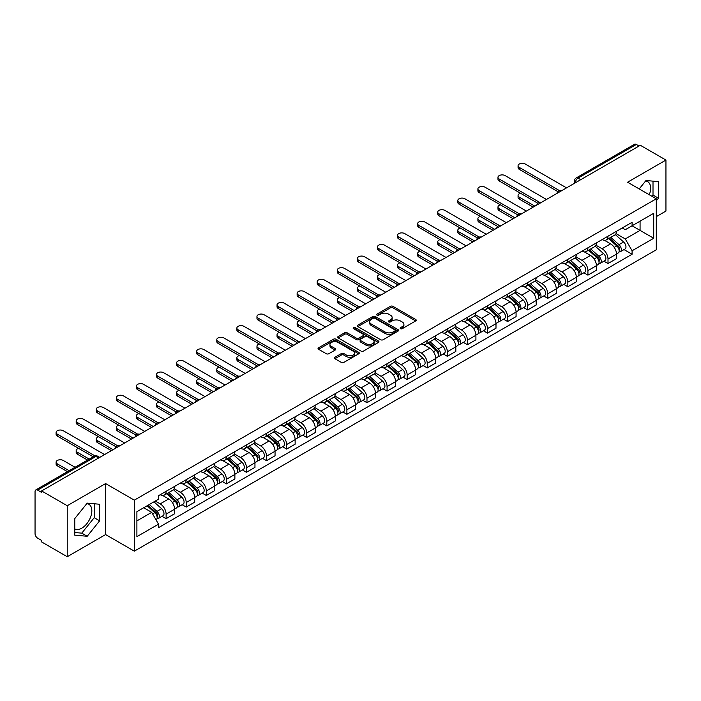 <?xml version="1.0" encoding="UTF-8"?>
<svg xmlns="http://www.w3.org/2000/svg" width="701" height="701" viewBox="0 0 701 701"><rect width="100%" height="100%" fill="white"/><g stroke="black" fill="none" stroke-linecap="round" stroke-linejoin="round"><path stroke-width="1.05" d="M400.49 328.681A1.253 0.719 0 0 0 402.26 328.681L415.693 320.927A1.788 1.034 0 0 0 416.21 320.199A1.788 1.034 0 0 0 415.693 319.472L392.946 306.337A1.788 1.034 0 0 0 390.413 306.337L376.989 314.092A1.253 0.719 0 0 0 376.621 314.6A1.253 0.719 0 0 0 376.989 315.108A1.253 0.719 0 0 0 378.759 315.108L380.494 314.109A5.722 3.303 0 0 1 388.582 314.109L390.475 315.205A5.722 3.303 0 0 1 392.157 317.535A5.722 3.303 0 0 1 390.475 319.875L388.74 320.874A1.253 0.719 0 0 0 388.372 321.382A1.253 0.719 0 0 0 388.74 321.899A1.253 0.719 0 0 0 390.51 321.899L392.245 320.892A5.722 3.303 0 0 1 400.332 320.892L402.234 321.987A5.722 3.303 0 0 1 403.907 324.326A5.722 3.303 0 0 1 402.234 326.657L400.49 327.665A1.253 0.719 0 0 0 400.131 328.173A1.253 0.719 0 0 0 400.49 328.681L400.49 327.665M645.586 181.024A14.204 8.202 -60 0 1 647.689 181.664A14.204 8.202 -60 0 1 649.284 194.747M86.793 503.642A14.204 8.202 -60 0 1 88.887 504.282A14.204 8.202 -60 0 1 91.069 515.664A14.204 8.202 -60 0 1 81.789 528.177A14.204 8.202 -60 0 1 74.77 528.931M334.929 357.265A1.788 1.034 0 0 0 334.412 357.992A1.788 1.034 0 0 0 334.929 358.728L341.317 362.408A1.788 1.034 0 0 0 343.84 362.408L358.754 353.803A1.788 1.034 0 0 0 359.28 353.067A1.788 1.034 0 0 0 358.754 352.34L336.007 339.205A1.788 1.034 0 0 0 333.483 339.205L318.569 347.819A1.788 1.034 0 0 0 318.044 348.546A1.788 1.034 0 0 0 318.569 349.273L326.272 353.725A1.788 1.034 0 0 0 328.804 353.725L335.183 350.044A1.788 1.034 0 0 0 335.709 349.317A1.788 1.034 0 0 0 335.183 348.581L331.363 346.373A4.784 2.76 0 0 1 329.961 344.428A4.784 2.76 0 0 1 332.914 341.878A4.784 2.76 0 0 1 338.127 342.474L353.102 351.122A4.784 2.76 0 0 1 354.504 353.067A4.784 2.76 0 0 1 351.551 355.617A4.784 2.76 0 0 1 346.338 355.021L343.84 353.584A1.788 1.034 0 0 0 341.317 353.584L334.929 357.265L334.929 358.728L341.317 355.065L341.317 353.584M134.32 500.155L105.606 483.576L67.235 505.728L41.613 490.937L640.328 145.273L665.95 160.065L627.579 182.216L656.294 198.795L134.32 500.155L134.32 551.152L656.294 249.793L656.294 198.795M380.617 339.722A1.788 1.034 0 0 0 383.149 339.722L398.063 331.109A1.788 1.034 0 0 0 398.58 330.381A1.788 1.034 0 0 0 398.063 329.645L375.315 316.519A1.788 1.034 0 0 0 372.783 316.519L357.869 325.124A1.788 1.034 0 0 0 357.344 325.851A1.788 1.034 0 0 0 357.869 326.587L380.617 339.722M354.014 328.953A1.253 0.719 0 0 1 355.284 329.128L355.284 327.639L378.409 340.993A1.788 1.034 0 0 1 378.934 341.729A1.788 1.034 0 0 1 378.409 342.456L363.495 351.061A1.788 1.034 0 0 1 360.971 351.061L338.215 337.935L344.603 334.272L344.603 332.782L338.215 336.471A1.788 1.034 0 0 0 337.698 337.199A1.788 1.034 0 0 0 338.215 337.935L338.215 336.471M344.603 334.272A1.788 1.034 0 0 1 347.126 334.272L347.126 332.782A1.788 1.034 0 0 0 344.603 332.782M347.126 332.782L356.353 338.11A1.788 1.034 0 0 0 358.886 338.11L363.118 335.665A1.788 1.034 0 0 0 363.635 334.938A1.788 1.034 0 0 0 363.118 334.211L353.514 328.664A1.253 0.719 0 0 1 353.146 328.156A1.253 0.719 0 0 1 353.917 327.49A1.253 0.719 0 0 1 355.284 327.639M67.235 505.728L67.235 556.725L41.613 541.934L41.613 540.445L37.626 538.14A3.645 2.103 -120 0 1 35.05 533.68L35.05 491.603A3.645 2.103 -120 0 1 35.804 489.938L94.127 456.263A3.645 2.103 60 0 1 95.949 456.447L37.626 490.122A3.645 2.103 -120 0 0 35.804 489.938M656.294 216.635L665.95 211.062L665.95 160.065M67.235 556.725L105.606 534.574L134.32 551.152M41.613 490.937L41.613 492.426L37.626 490.122M580.717 179.693L578.01 178.133A3.645 2.103 60 0 0 576.187 177.949L634.519 144.275A3.645 2.103 60 0 1 636.333 144.459L578.01 178.133A3.645 2.103 120 0 0 575.433 182.593L575.433 182.742M639.04 146.018L636.333 144.459M608.012 236.184A8.377 4.837 60 0 1 606.277 239.944L614.777 235.037A8.377 4.837 -120 0 0 616.512 231.277M595.946 245.21L602.089 248.75A8.377 4.837 60 0 1 608.012 259.011L616.512 254.104A8.377 4.837 -120 0 0 610.589 243.843L604.499 240.329M616.512 254.104L616.512 258.634L608.012 263.541L603.938 261.193M606.277 239.944A8.377 4.837 60 0 1 602.15 239.567M608.012 259.011L608.012 263.541M587.92 247.786A8.377 4.837 60 0 1 586.194 251.545L594.685 246.638A8.377 4.837 -120 0 0 596.42 242.879M583.854 272.785L587.929 275.142L596.42 270.235L596.42 265.697A8.377 4.837 -120 0 0 590.496 255.444L584.415 251.931M586.194 251.545A8.377 4.837 60 0 1 582.067 251.168M575.863 256.803L582.005 260.343A8.377 4.837 60 0 1 587.929 270.604L587.929 275.142M567.836 259.379A8.377 4.837 60 0 1 566.101 263.138L574.601 258.231A8.377 4.837 -120 0 0 576.336 254.472M563.762 284.387L567.836 286.735L576.336 281.828L576.336 277.298A8.377 4.837 -120 0 0 570.412 267.037L564.331 263.523M566.101 263.138A8.377 4.837 60 0 1 561.983 262.761M555.779 268.395L561.913 271.944A8.377 4.837 60 0 1 567.836 282.205L567.836 286.735M547.753 270.98A8.377 4.837 60 0 1 546.018 274.739L554.517 269.832A8.377 4.837 -120 0 0 556.252 266.073M543.678 295.98L547.753 298.328L556.252 293.43L556.252 288.891A8.377 4.837 -120 0 0 550.329 278.63L544.248 275.125M546.018 274.739A8.377 4.837 60 0 1 541.891 274.354M535.695 279.997L541.829 283.537A8.377 4.837 60 0 1 547.753 293.798L547.753 298.328M527.669 282.573A8.377 4.837 60 0 1 525.934 286.332L534.434 281.425A8.377 4.837 -120 0 0 536.169 277.666M523.594 307.573L527.669 309.93L536.169 305.023L536.169 300.484A8.377 4.837 -120 0 0 530.245 290.232L524.164 286.718M525.934 286.332A8.377 4.837 60 0 1 521.807 285.955M515.603 291.59L521.746 295.139A8.377 4.837 60 0 1 527.669 305.391L527.669 309.93M507.577 294.166A8.377 4.837 60 0 1 505.85 297.925L514.341 293.027A8.377 4.837 -120 0 0 516.076 289.259M503.511 319.174L507.585 321.522L516.076 316.615L516.076 312.085A8.377 4.837 -120 0 0 510.153 301.824L504.072 298.311M505.85 297.925A8.377 4.837 60 0 1 501.723 297.548M495.519 303.191L501.662 306.731A8.377 4.837 60 0 1 507.585 316.992L507.585 321.522M487.493 305.767A8.377 4.837 60 0 1 485.758 309.527L494.258 304.62A8.377 4.837 -120 0 0 495.993 300.86M483.418 330.767L487.493 333.124L495.993 328.217L495.993 323.678A8.377 4.837 -120 0 0 490.069 313.426L483.988 309.912M485.758 309.527A8.377 4.837 60 0 1 481.64 309.15M475.436 314.784L481.569 318.324A8.377 4.837 60 0 1 487.493 328.585L487.493 333.124M467.409 317.36A8.377 4.837 60 0 1 465.674 321.119L474.174 316.212A8.377 4.837 -120 0 0 475.909 312.453M463.335 342.368L467.409 344.717L475.909 339.81L475.909 335.28A8.377 4.837 -120 0 0 469.985 325.019L463.904 321.505M465.674 321.119A8.377 4.837 60 0 1 461.547 320.743M455.352 326.386L461.486 329.926A8.377 4.837 60 0 1 467.409 340.187L467.409 344.717M447.326 328.962A8.377 4.837 60 0 1 445.591 332.721L454.09 327.814A8.377 4.837 -120 0 0 455.825 324.055M443.251 353.961L447.326 356.318L455.825 351.411L455.825 346.872A8.377 4.837 -120 0 0 449.902 336.611L443.821 333.106M445.591 332.721A8.377 4.837 60 0 1 441.464 332.344M435.26 337.978L441.402 341.518A8.377 4.837 60 0 1 447.326 351.779L447.326 356.318M427.242 340.555A8.377 4.837 60 0 1 425.507 344.314L433.998 339.407A8.377 4.837 -120 0 0 435.733 335.648M423.167 365.563L427.242 367.911L435.733 363.004L435.733 358.474A8.377 4.837 -120 0 0 429.809 348.213L423.728 344.699M425.507 344.314A8.377 4.837 60 0 1 421.38 343.937M415.176 349.571L421.319 353.12A8.377 4.837 60 0 1 427.242 363.372L427.242 367.911M407.15 352.147A8.377 4.837 60 0 1 405.415 355.915L413.914 351.008A8.377 4.837 -120 0 0 415.649 347.249M403.075 377.156L407.15 379.504L415.649 374.597L415.649 370.067A8.377 4.837 -120 0 0 409.726 359.806L403.645 356.292M405.415 355.915A8.377 4.837 60 0 1 401.296 355.53M395.092 361.173L401.226 364.713A8.377 4.837 60 0 1 407.15 374.974L407.15 379.504M387.066 363.749A8.377 4.837 60 0 1 385.331 367.508L393.831 362.601A8.377 4.837 -120 0 0 395.566 358.842M382.991 388.748L387.066 391.105L395.566 386.198L395.566 381.659A8.377 4.837 -120 0 0 389.642 371.407L383.561 367.894M385.331 367.508A8.377 4.837 60 0 1 381.213 367.131M375.009 372.766L381.142 376.314A8.377 4.837 60 0 1 387.066 386.566L387.066 391.105M366.982 375.342A8.377 4.837 60 0 1 365.247 379.101L373.747 374.194A8.377 4.837 -120 0 0 375.482 370.435M362.908 400.35L366.982 402.698L375.482 397.791L375.482 393.261A8.377 4.837 -120 0 0 369.558 383L363.477 379.486M365.247 379.101A8.377 4.837 60 0 1 361.12 378.724M354.916 384.367L361.059 387.907A8.377 4.837 60 0 1 366.982 398.168L366.982 402.698M346.899 386.943A8.377 4.837 60 0 1 345.164 390.702L353.654 385.795A8.377 4.837 -120 0 0 355.389 382.036M342.824 411.943L346.899 414.3L355.389 409.393L355.389 404.854A8.377 4.837 -120 0 0 349.466 394.593L343.385 391.088M345.164 390.702A8.377 4.837 60 0 1 341.036 390.326M334.833 395.96L340.975 399.5A8.377 4.837 60 0 1 346.899 409.761L346.899 414.3M326.806 398.536A8.377 4.837 60 0 1 325.071 402.295L333.571 397.388A8.377 4.837 -120 0 0 335.306 393.629M322.732 423.544L326.806 425.893L335.306 420.986L335.306 416.455A8.377 4.837 -120 0 0 329.382 406.194L323.301 402.681M325.071 402.295A8.377 4.837 60 0 1 320.953 401.918M314.749 407.553L320.883 411.101A8.377 4.837 60 0 1 326.806 421.362L326.806 425.893M306.723 410.138A8.377 4.837 60 0 1 304.988 413.897L313.487 408.99A8.377 4.837 -120 0 0 315.222 405.231M302.648 435.137L306.723 437.485L315.222 432.587L315.222 428.048A8.377 4.837 -120 0 0 309.299 417.787L303.218 414.282M304.988 413.897A8.377 4.837 60 0 1 300.869 413.511M294.665 419.154L300.799 422.694A8.377 4.837 60 0 1 306.723 432.955L306.723 437.485M286.639 421.73A8.377 4.837 60 0 1 284.904 425.489L293.404 420.582A8.377 4.837 -120 0 0 295.139 416.823M282.564 446.73L286.639 449.087L295.139 444.18L295.139 439.641A8.377 4.837 -120 0 0 289.215 429.389L283.134 425.875M284.904 425.489A8.377 4.837 60 0 1 280.777 425.113M274.573 430.747L280.715 434.296A8.377 4.837 60 0 1 286.639 444.548L286.639 449.087M266.555 433.323A8.377 4.837 60 0 1 264.82 437.082L273.311 432.184A8.377 4.837 -120 0 0 275.046 428.416M262.481 458.331L266.555 460.68L275.046 455.773L275.046 451.242A8.377 4.837 -120 0 0 269.123 440.982L263.041 437.468M264.82 437.082A8.377 4.837 60 0 1 260.693 436.705M254.489 442.349L260.632 445.889A8.377 4.837 60 0 1 266.555 456.149L266.555 460.68M246.463 444.925A8.377 4.837 60 0 1 244.728 448.684L253.227 443.777A8.377 4.837 -120 0 0 254.962 440.018M242.388 469.924L246.463 472.281L254.962 467.374L254.962 462.835A8.377 4.837 -120 0 0 249.039 452.583L242.958 449.069M244.728 448.684A8.377 4.837 60 0 1 240.609 448.307M234.406 453.941L240.539 457.481A8.377 4.837 60 0 1 246.463 467.742L246.463 472.281M226.379 456.517A8.377 4.837 60 0 1 224.644 460.277L233.144 455.37A8.377 4.837 -120 0 0 234.879 451.61M222.305 481.526L226.379 483.874L234.879 478.967L234.879 474.437A8.377 4.837 -120 0 0 228.955 464.176L222.874 460.662M224.644 460.277A8.377 4.837 60 0 1 220.526 459.9M214.322 465.534L220.456 469.083A8.377 4.837 60 0 1 226.379 479.344L226.379 483.874M206.296 468.119A8.377 4.837 60 0 1 204.561 471.878L213.06 466.971A8.377 4.837 -120 0 0 214.795 463.212M202.221 493.118L206.296 495.476L214.795 490.569L214.795 486.03A8.377 4.837 -120 0 0 208.872 475.769L202.791 472.264M204.561 471.878A8.377 4.837 60 0 1 200.433 471.501M194.238 477.136L200.372 480.676A8.377 4.837 60 0 1 206.296 490.937L206.296 495.476M186.212 479.712A8.377 4.837 60 0 1 184.477 483.471L192.968 478.564A8.377 4.837 -120 0 0 194.703 474.805M182.137 504.711L186.212 507.068L194.703 502.161L194.703 497.631A8.377 4.837 -120 0 0 188.779 487.37L182.698 483.856M184.477 483.471A8.377 4.837 60 0 1 180.35 483.094M174.146 488.728L180.288 492.277A8.377 4.837 60 0 1 186.212 502.529L186.212 507.068M166.119 491.305A8.377 4.837 60 0 1 164.385 495.072L172.884 490.165A8.377 4.837 -120 0 0 174.619 486.406M162.045 516.313L166.119 518.661L174.619 513.754L174.619 509.224A8.377 4.837 -120 0 0 168.696 498.963L162.614 495.449M164.385 495.072A8.377 4.837 60 0 1 160.266 494.687M155.307 501.049L160.196 503.87A8.377 4.837 60 0 1 166.119 514.131L166.119 518.661M622.234 227.974L625.266 229.718L653.718 213.288L640.074 221.174L640.074 230.392L625.266 238.936L616.039 233.608M136.897 520.896L151.705 512.343L158.522 524.164L136.897 536.651L136.897 511.677L158.522 499.191L158.522 495.695L632.092 222.287L632.092 225.783L653.718 238.27L632.092 250.756L625.266 238.936M653.718 213.288L653.718 238.27M158.522 524.164L158.522 527.66L632.092 254.253L632.092 250.756M656.294 200.836L658.414 198.199L658.414 181.629L645.989 180.516L639.224 188.937M105.606 483.576L105.606 534.574M74.77 535.161L87.196 536.274L99.621 520.817L99.621 504.247L87.196 503.134L74.77 518.591L74.77 535.161M151.705 512.343L143.723 507.734M624.021 249.591L632.092 254.253M652.009 196.324L653.008 195.071L653.008 181.147M653.008 195.071L658.414 198.199M74.77 532.523L81.789 533.146L94.214 517.688L94.214 503.765M81.789 533.146L87.196 536.274M94.214 517.688L99.621 520.817M400.99 328.857L402.234 328.147A5.722 3.303 0 0 0 403.907 325.807L403.907 324.326M392.157 317.535L392.157 319.025A5.722 3.303 0 0 1 390.475 321.356L389.239 322.074M415.667 320.944L392.946 307.827A1.788 1.034 0 0 0 390.413 307.827L377.488 315.284M398.037 331.126L375.315 318A1.788 1.034 0 0 0 372.783 318L357.896 326.596M394.9 330.89A1.253 0.719 0 0 0 395.268 330.381A1.253 0.719 0 0 0 394.9 329.864L374.93 318.342A1.253 0.719 0 0 0 373.16 318.342L371.328 319.393A5.722 3.303 0 0 0 369.655 321.733A5.722 3.303 0 0 0 371.328 324.064L384.98 331.95A5.722 3.303 0 0 0 393.068 331.95L394.9 330.89L394.9 332.379A1.253 0.719 0 0 0 395.268 331.862L395.268 330.381M369.655 321.733L369.655 323.222A5.722 3.303 0 0 0 371.328 325.553L371.328 324.064M394.9 332.379L393.068 333.431A5.722 3.303 0 0 1 384.98 333.431L371.328 325.553M347.126 334.272L356.353 339.599A1.788 1.034 0 0 0 358.886 339.599L363.118 337.155A1.788 1.034 0 0 0 363.635 336.427L363.635 334.938M355.284 329.128L378.382 342.465M365.931 343.639A4.784 2.76 0 0 0 371.136 344.235A4.784 2.76 0 0 0 374.089 341.685A4.784 2.76 0 0 0 372.687 339.74L367.412 336.69A1.788 1.034 0 0 0 364.888 336.69L360.647 339.135A1.788 1.034 0 0 0 360.13 339.862A1.788 1.034 0 0 0 360.647 340.59L365.931 343.639L365.931 345.129A4.784 2.76 0 0 0 371.136 345.724A4.784 2.76 0 0 0 374.089 343.175L374.089 341.685M360.13 339.862L360.13 341.352A1.788 1.034 0 0 0 360.647 342.079L360.647 340.59M365.931 345.129L360.647 342.079M354.504 353.067L354.504 354.557A4.784 2.76 0 0 1 351.551 357.107A4.784 2.76 0 0 1 346.338 356.511L343.84 355.065A1.788 1.034 0 0 0 341.317 355.065M329.961 344.428L329.961 345.908A4.784 2.76 0 0 0 331.363 347.862L331.363 346.373M335.183 348.581L335.183 350.044L331.363 347.862M358.728 353.812L336.007 340.695A1.788 1.034 0 0 0 333.483 340.695L318.587 349.291M608.591 238.612L616.775 245.911A4.556 2.629 60 0 1 618.203 252.956L616.503 253.937M608.81 238.804L612.656 241.03M520.51 193.257A4.188 2.418 -0 0 0 518.074 195.448A4.188 2.418 -0 0 0 519.301 197.165L534.881 206.155M609.414 238.13L618.527 246.261A2.182 1.262 60 0 1 619.211 249.635A2.182 1.262 60 0 1 619.009 249.714M610.781 237.35L618.965 244.649A4.556 2.629 60 0 1 620.394 251.685A4.556 2.629 60 0 1 619.018 251.834M615.347 234.607L623.601 241.976A4.556 2.629 60 0 1 625.029 249.013L620.394 251.685M533.207 207.119L519.301 199.093A4.188 2.418 180 0 1 518.074 197.384L518.074 195.448M557.891 191.645L519.301 169.362A4.188 2.418 180 0 1 518.074 167.653L518.074 165.716A4.188 2.418 -0 0 0 519.301 167.425L559.556 190.672M566.548 187.868L525.224 164.008A4.188 2.418 -0 0 0 520.659 163.482A4.188 2.418 -0 0 0 518.074 165.716M588.507 250.204L596.691 257.512A4.556 2.629 60 0 1 598.119 264.549L596.42 265.53M588.726 250.397L592.573 252.623M500.426 204.85A4.188 2.418 -0 0 0 497.982 207.049A4.188 2.418 -0 0 0 499.208 208.758L514.788 217.748M589.331 249.731L598.435 257.854A2.182 1.262 60 0 1 599.127 261.236A2.182 1.262 60 0 1 598.926 261.315M590.698 248.943L598.882 256.242A4.556 2.629 60 0 1 600.31 263.287A4.556 2.629 60 0 1 598.934 263.427M595.254 246.2L603.517 253.569A4.556 2.629 60 0 1 604.945 260.606L600.31 263.287M513.114 218.721L499.208 210.686A4.188 2.418 180 0 1 497.982 208.977L497.982 207.049M568.423 261.806L576.608 269.105A4.556 2.629 60 0 1 578.036 276.141L576.336 277.123M568.634 261.999L572.489 264.224M480.343 216.443A4.188 2.418 -0 0 0 477.898 218.642A4.188 2.418 -0 0 0 479.125 220.351L494.704 229.35M569.247 261.324L578.351 269.456A2.182 1.262 60 0 1 579.035 272.829A2.182 1.262 60 0 1 578.842 272.908M570.605 260.535L578.789 267.843A4.556 2.629 60 0 1 580.218 274.88A4.556 2.629 60 0 1 578.851 275.029M575.17 257.802L583.425 265.162A4.556 2.629 60 0 1 584.853 272.207L580.218 274.88M493.031 230.314L479.125 222.287A4.188 2.418 180 0 1 477.898 220.578L477.898 218.642M537.807 203.237L499.208 180.954A4.188 2.418 180 0 1 497.982 179.246L497.982 177.309A4.188 2.418 -0 0 0 499.208 179.027L539.472 202.265M546.465 199.461L505.132 175.601A4.188 2.418 -0 0 0 500.567 175.075A4.188 2.418 -0 0 0 497.982 177.309M517.724 214.839L479.125 192.547A4.188 2.418 180 0 1 477.898 190.838L477.898 188.911A4.188 2.418 -0 0 0 479.125 190.619L519.388 213.866M526.381 211.062L485.048 187.202A4.188 2.418 -0 0 0 480.483 186.676A4.188 2.418 -0 0 0 477.898 188.911M548.331 273.399L556.515 280.707A4.556 2.629 60 0 1 557.943 287.743L556.252 288.724M548.55 273.592L552.406 275.817M460.259 228.044A4.188 2.418 -0 0 0 457.814 230.243A4.188 2.418 -0 0 0 459.041 231.952L474.621 240.942M549.163 272.926L558.268 281.048A2.182 1.262 60 0 1 558.951 284.431A2.182 1.262 60 0 1 558.75 284.51M550.522 272.137L558.706 279.436A4.556 2.629 60 0 1 560.134 286.481A4.556 2.629 60 0 1 558.758 286.621M555.087 269.394L563.341 276.764A4.556 2.629 60 0 1 564.769 283.8L560.134 286.481M472.947 241.915L459.041 233.88A4.188 2.418 180 0 1 457.814 232.171L457.814 230.243M528.247 284.992L536.431 292.299A4.556 2.629 60 0 1 537.86 299.336L536.16 300.317M528.466 285.193L532.313 287.41M440.167 239.637A4.188 2.418 -0 0 0 437.731 241.836A4.188 2.418 -0 0 0 438.957 243.545L454.537 252.544M529.071 284.518L538.184 292.65A2.182 1.262 60 0 1 538.867 296.024A2.182 1.262 60 0 1 538.666 296.102M530.438 283.73L538.622 291.038A4.556 2.629 60 0 1 540.05 298.074A4.556 2.629 60 0 1 538.675 298.223M535.003 280.996L543.257 288.356A4.556 2.629 60 0 1 544.686 295.401L540.05 298.074M452.864 253.508L438.957 245.481A4.188 2.418 180 0 1 437.731 243.773L437.731 241.836M508.164 296.593L516.348 303.892A4.556 2.629 60 0 1 517.776 310.937L516.076 311.919M508.383 296.786L512.229 299.012M420.083 251.238A4.188 2.418 -0 0 0 417.638 253.429A4.188 2.418 -0 0 0 418.865 255.146L434.445 264.137M508.987 296.111L518.092 304.243A2.182 1.262 60 0 1 518.784 307.625A2.182 1.262 60 0 1 518.582 307.704M510.354 295.331L518.538 302.63A4.556 2.629 60 0 1 519.967 309.667A4.556 2.629 60 0 1 518.591 309.816M514.911 292.589L523.174 299.958A4.556 2.629 60 0 1 524.602 306.994L519.967 309.667M432.771 265.101L418.865 257.074A4.188 2.418 180 0 1 417.638 255.366L417.638 253.429M497.64 226.432L459.041 204.149A4.188 2.418 180 0 1 457.814 202.44L457.814 200.504A4.188 2.418 -0 0 0 459.041 202.212L499.296 225.459M506.297 222.655L464.965 198.795A4.188 2.418 -0 0 0 460.399 198.269A4.188 2.418 -0 0 0 457.814 200.504M477.547 238.025L438.957 215.742A4.188 2.418 180 0 1 437.731 214.033L437.731 212.105A4.188 2.418 -0 0 0 438.957 213.814L479.212 237.052M486.205 234.257L444.881 210.396A4.188 2.418 -0 0 0 440.316 209.871A4.188 2.418 -0 0 0 437.731 212.105M457.464 249.626L418.865 227.343A4.188 2.418 180 0 1 417.638 225.634L417.638 223.698A4.188 2.418 -0 0 0 418.865 225.407L459.129 248.653M466.121 245.849L424.788 221.989A4.188 2.418 -0 0 0 420.232 221.463A4.188 2.418 -0 0 0 417.638 223.698M488.08 308.186L496.264 315.494A4.556 2.629 60 0 1 497.692 322.53L495.993 323.511M488.29 308.379L492.146 310.604M399.999 262.831A4.188 2.418 -0 0 0 397.555 265.031A4.188 2.418 -0 0 0 398.781 266.739L414.361 275.73M488.904 307.713L498.008 315.836A2.182 1.262 60 0 1 498.691 319.218A2.182 1.262 60 0 1 498.499 319.297M490.262 306.924L498.446 314.232A4.556 2.629 60 0 1 499.883 321.268A4.556 2.629 60 0 1 498.507 321.417M494.827 304.181L503.081 311.551A4.556 2.629 60 0 1 504.51 318.587L499.883 321.268M412.687 276.702L398.781 268.676A4.188 2.418 180 0 1 397.555 266.958L397.555 265.031M437.38 261.219L398.781 238.936A4.188 2.418 180 0 1 397.555 237.227L397.555 235.291A4.188 2.418 -0 0 0 398.781 237.008L439.045 260.246M446.038 257.451L404.705 233.582A4.188 2.418 -0 0 0 400.14 233.065A4.188 2.418 -0 0 0 397.555 235.291M467.988 319.787L476.172 327.087A4.556 2.629 60 0 1 477.6 334.132L475.909 335.104M468.207 319.98L472.062 322.206M379.916 274.424A4.188 2.418 -0 0 0 377.471 276.623A4.188 2.418 -0 0 0 378.698 278.332L394.277 287.331M468.82 319.305L477.924 327.437A2.182 1.262 60 0 1 478.608 330.811A2.182 1.262 60 0 1 478.406 330.89M470.178 318.517L478.362 325.825A4.556 2.629 60 0 1 479.791 332.861A4.556 2.629 60 0 1 478.415 333.01M474.743 315.783L482.998 323.152A4.556 2.629 60 0 1 484.426 330.189L479.791 332.861M392.604 288.295L378.698 280.269A4.188 2.418 180 0 1 377.471 278.56L377.471 276.623M417.297 272.82L378.698 250.537A4.188 2.418 180 0 1 377.471 248.82L377.471 246.892A4.188 2.418 -0 0 0 378.698 248.601L418.953 271.848M425.954 269.044L384.621 245.184A4.188 2.418 -0 0 0 380.056 244.658A4.188 2.418 -0 0 0 377.471 246.892M447.904 331.38L456.088 338.688A4.556 2.629 60 0 1 457.516 345.724L455.816 346.706M448.123 331.573L451.97 333.799M359.823 286.026A4.188 2.418 -0 0 0 357.387 288.225A4.188 2.418 -0 0 0 358.614 289.934L374.194 298.924M448.728 330.907L457.841 339.03A2.182 1.262 60 0 1 458.524 342.412A2.182 1.262 60 0 1 458.323 342.491M450.095 330.118L458.279 337.418A4.556 2.629 60 0 1 459.707 344.463A4.556 2.629 60 0 1 458.331 344.603M454.66 327.376L462.914 334.745A4.556 2.629 60 0 1 464.342 341.781L459.707 344.463M372.52 299.897L358.614 291.861A4.188 2.418 180 0 1 357.387 290.153L357.387 288.225M397.204 284.413L358.614 262.13A4.188 2.418 180 0 1 357.387 260.421L357.387 258.485A4.188 2.418 -0 0 0 358.614 260.194L398.869 283.441M405.861 280.637L364.538 256.776A4.188 2.418 -0 0 0 359.972 256.251A4.188 2.418 -0 0 0 357.387 258.485M427.82 342.982L436.004 350.281A4.556 2.629 60 0 1 437.433 357.317L435.733 358.299M428.039 343.175L431.886 345.391M339.74 297.618A4.188 2.418 -0 0 0 337.295 299.818A4.188 2.418 -0 0 0 338.522 301.526L354.101 310.525M428.644 342.5L437.748 350.631A2.182 1.262 60 0 1 438.44 354.005A2.182 1.262 60 0 1 438.239 354.084M430.011 341.711L438.195 349.019A4.556 2.629 60 0 1 439.623 356.055A4.556 2.629 60 0 1 438.248 356.204M434.567 338.977L442.83 346.338A4.556 2.629 60 0 1 444.259 353.383L439.623 356.055M352.428 311.489L338.522 303.463A4.188 2.418 180 0 1 337.295 301.754L337.295 299.818M377.12 296.006L338.522 273.723A4.188 2.418 180 0 1 337.295 272.014L337.295 270.087A4.188 2.418 -0 0 0 338.522 271.795L378.785 295.033M385.778 292.238L344.445 268.378A4.188 2.418 -0 0 0 339.889 267.852A4.188 2.418 -0 0 0 337.295 270.087M407.737 354.575L415.921 361.874A4.556 2.629 60 0 1 417.349 368.919L415.649 369.9M407.947 354.767L411.802 356.993M319.656 309.22A4.188 2.418 -0 0 0 317.211 311.419A4.188 2.418 -0 0 0 318.438 313.128L334.018 322.118M408.56 354.101L417.665 362.224A2.182 1.262 60 0 1 418.348 365.607A2.182 1.262 60 0 1 418.155 365.685M409.919 353.313L418.103 360.612A4.556 2.629 60 0 1 419.54 367.657A4.556 2.629 60 0 1 418.164 367.797M414.484 350.57L422.738 357.939A4.556 2.629 60 0 1 424.175 364.976L419.54 367.657M332.344 323.082L318.438 315.056A4.188 2.418 180 0 1 317.211 313.347L317.211 311.419M357.037 307.608L318.438 285.325A4.188 2.418 180 0 1 317.211 283.616L317.211 281.679A4.188 2.418 -0 0 0 318.438 283.388L358.702 306.635M365.694 303.831L324.361 279.971A4.188 2.418 -0 0 0 319.796 279.445A4.188 2.418 -0 0 0 317.211 281.679M387.644 366.167L395.828 373.475A4.556 2.629 60 0 1 397.257 380.512L395.566 381.493M387.863 366.36L391.719 368.586M299.572 320.813A4.188 2.418 -0 0 0 297.128 323.012A4.188 2.418 -0 0 0 298.354 324.721L313.934 333.72M388.477 365.694L397.581 373.817A2.182 1.262 60 0 1 398.264 377.199A2.182 1.262 60 0 1 398.063 377.278M389.835 364.906L398.019 372.213A4.556 2.629 60 0 1 399.447 379.25A4.556 2.629 60 0 1 398.072 379.399M394.4 362.163L402.654 369.532A4.556 2.629 60 0 1 404.083 376.577L399.447 379.25M312.26 334.684L298.354 326.657A4.188 2.418 180 0 1 297.128 324.949L297.128 323.012M336.953 319.2L298.354 296.917A4.188 2.418 180 0 1 297.128 295.209L297.128 293.281A4.188 2.418 -0 0 0 298.354 294.99L338.609 318.228M345.611 315.432L304.278 291.563A4.188 2.418 -0 0 0 299.713 291.046A4.188 2.418 -0 0 0 297.128 293.281M367.561 377.769L375.745 385.068A4.556 2.629 60 0 1 377.173 392.113L375.473 393.095M367.78 377.962L371.635 380.187M279.48 332.414A4.188 2.418 -0 0 0 277.044 334.605A4.188 2.418 -0 0 0 278.271 336.314L293.85 345.313M368.384 377.287L377.497 385.419A2.182 1.262 60 0 1 378.181 388.792A2.182 1.262 60 0 1 377.979 388.871M369.751 376.507L377.935 383.806A4.556 2.629 60 0 1 379.364 390.843A4.556 2.629 60 0 1 377.988 390.992M374.316 373.764L382.571 381.134A4.556 2.629 60 0 1 383.999 388.17L379.364 390.843M292.177 346.276L278.271 338.25A4.188 2.418 180 0 1 277.044 336.541L277.044 334.605M316.861 330.802L278.271 308.519A4.188 2.418 180 0 1 277.044 306.81L277.044 304.874A4.188 2.418 -0 0 0 278.271 306.582L318.526 329.829M325.518 327.025L284.194 303.165A4.188 2.418 -0 0 0 279.629 302.639A4.188 2.418 -0 0 0 277.044 304.874M347.477 389.362L355.661 396.67A4.556 2.629 60 0 1 357.089 403.706L355.389 404.687M347.696 389.554L351.543 391.78M259.396 344.007A4.188 2.418 -0 0 0 256.96 346.206A4.188 2.418 -0 0 0 258.178 347.915L273.758 356.905M348.301 388.889L357.405 397.011A2.182 1.262 60 0 1 358.097 400.394A2.182 1.262 60 0 1 357.896 400.473M349.668 388.1L357.852 395.399A4.556 2.629 60 0 1 359.28 402.444A4.556 2.629 60 0 1 357.904 402.584M354.224 385.357L362.487 392.726A4.556 2.629 60 0 1 363.915 399.763L359.28 402.444M272.084 357.878L258.178 349.843A4.188 2.418 180 0 1 256.96 348.134L256.96 346.206M296.777 342.395L258.178 320.112A4.188 2.418 180 0 1 256.96 318.403L256.96 316.466A4.188 2.418 -0 0 0 258.178 318.175L298.442 341.422M305.434 338.618L264.102 314.758A4.188 2.418 -0 0 0 259.545 314.232A4.188 2.418 -0 0 0 256.96 316.466M327.393 400.963L335.577 408.262A4.556 2.629 60 0 1 337.006 415.299L335.306 416.28M327.604 401.156L331.459 403.382M239.313 355.6A4.188 2.418 -0 0 0 236.868 357.799A4.188 2.418 -0 0 0 238.095 359.508L253.674 368.507M328.217 400.481L337.321 408.613A2.182 1.262 60 0 1 338.005 411.986A2.182 1.262 60 0 1 337.812 412.065M329.575 399.693L337.759 407.001A4.556 2.629 60 0 1 339.196 414.037A4.556 2.629 60 0 1 337.821 414.186M334.14 396.959L342.395 404.319A4.556 2.629 60 0 1 343.832 411.364L339.196 414.037M252.001 369.471L238.095 361.444A4.188 2.418 180 0 1 236.868 359.736L236.868 357.799M276.693 353.996L238.095 331.704A4.188 2.418 180 0 1 236.868 329.996L236.868 328.068A4.188 2.418 -0 0 0 238.095 329.777L278.358 353.015M285.351 350.22L244.018 326.359A4.188 2.418 -0 0 0 239.453 325.834A4.188 2.418 -0 0 0 236.868 328.068M307.301 412.556L315.485 419.864A4.556 2.629 60 0 1 316.922 426.9L315.222 427.882M307.52 412.749L311.375 414.974M219.229 367.201A4.188 2.418 -0 0 0 216.784 369.401A4.188 2.418 -0 0 0 218.011 371.109L233.591 380.1M308.133 412.083L317.238 420.206A2.182 1.262 60 0 1 317.921 423.588A2.182 1.262 60 0 1 317.719 423.667M309.491 411.294L317.676 418.593A4.556 2.629 60 0 1 319.104 425.638A4.556 2.629 60 0 1 317.728 425.779M314.057 408.552L322.311 415.921A4.556 2.629 60 0 1 323.739 422.957L319.104 425.638M231.917 381.064L218.011 373.037A4.188 2.418 180 0 1 216.784 371.328L216.784 369.401M256.61 365.589L218.011 343.306A4.188 2.418 180 0 1 216.784 341.597L216.784 339.661A4.188 2.418 -0 0 0 218.011 341.369L258.266 364.616M265.267 361.812L223.934 337.952A4.188 2.418 -0 0 0 219.369 337.426A4.188 2.418 -0 0 0 216.784 339.661M287.217 424.149L295.401 431.457A4.556 2.629 60 0 1 296.83 438.493L295.13 439.474M287.436 424.35L291.292 426.567M199.137 378.794A4.188 2.418 -0 0 0 196.701 380.993A4.188 2.418 -0 0 0 197.927 382.702L213.507 391.701M288.041 423.676L297.154 431.798A2.182 1.262 60 0 1 297.837 435.181A2.182 1.262 60 0 1 297.636 435.26M289.408 422.887L297.592 430.195A4.556 2.629 60 0 1 299.02 437.231A4.556 2.629 60 0 1 297.645 437.38M293.973 420.153L302.227 427.514A4.556 2.629 60 0 1 303.656 434.559L299.02 437.231M211.833 392.665L197.927 384.639A4.188 2.418 180 0 1 196.701 382.93L196.701 380.993M236.517 377.182L197.927 354.899A4.188 2.418 180 0 1 196.701 353.19L196.701 351.262A4.188 2.418 -0 0 0 197.927 352.971L238.182 376.209M245.175 373.414L203.851 349.545A4.188 2.418 -0 0 0 199.286 349.028A4.188 2.418 -0 0 0 196.701 351.262M267.134 435.75L275.318 443.05A4.556 2.629 60 0 1 276.746 450.095L275.046 451.076M267.353 435.943L271.199 438.169M179.053 390.396A4.188 2.418 -0 0 0 176.617 392.586A4.188 2.418 -0 0 0 177.844 394.304L193.415 403.294M267.957 435.268L277.061 443.4A2.182 1.262 60 0 1 277.754 446.782A2.182 1.262 60 0 1 277.552 446.861M269.324 434.489L277.508 441.788A4.556 2.629 60 0 1 278.937 448.824A4.556 2.629 60 0 1 277.561 448.973M273.881 431.746L282.144 439.115A4.556 2.629 60 0 1 283.572 446.151L278.937 448.824M191.741 404.258L177.844 396.231A4.188 2.418 180 0 1 176.617 394.523L176.617 392.586M216.434 388.783L177.844 366.5A4.188 2.418 180 0 1 176.617 364.792L176.617 362.855A4.188 2.418 -0 0 0 177.844 364.564L218.099 387.811M225.091 385.007L183.758 361.146A4.188 2.418 -0 0 0 179.202 360.621A4.188 2.418 -0 0 0 176.617 362.855M247.05 447.343L255.234 454.651A4.556 2.629 60 0 1 256.662 461.687L254.962 462.669M247.26 447.536L251.116 449.762M158.969 401.988A4.188 2.418 -0 0 0 156.525 404.188A4.188 2.418 -0 0 0 157.751 405.897L173.331 414.887M247.874 446.87L256.978 454.993A2.182 1.262 60 0 1 257.661 458.375A2.182 1.262 60 0 1 257.469 458.454M249.232 446.081L257.416 453.389A4.556 2.629 60 0 1 258.853 460.426A4.556 2.629 60 0 1 257.477 460.575M253.797 443.339L262.051 450.708A4.556 2.629 60 0 1 263.488 457.744L258.853 460.426M171.657 415.859L157.751 407.833A4.188 2.418 180 0 1 156.525 406.116L156.525 404.188M196.35 400.376L157.751 378.093A4.188 2.418 180 0 1 156.525 376.384L156.525 374.448A4.188 2.418 -0 0 0 157.751 376.165L198.015 399.404M205.007 396.608L163.675 372.739A4.188 2.418 -0 0 0 159.109 372.222A4.188 2.418 -0 0 0 156.525 374.448M226.958 458.945L235.142 466.244A4.556 2.629 60 0 1 236.579 473.289L234.879 474.262M227.177 459.137L231.032 461.363M138.886 413.581A4.188 2.418 -0 0 0 136.441 415.781A4.188 2.418 -0 0 0 137.668 417.489L153.247 426.488M227.79 458.463L236.894 466.594A2.182 1.262 60 0 1 237.578 469.968A2.182 1.262 60 0 1 237.385 470.047M229.148 457.674L237.332 464.982A4.556 2.629 60 0 1 238.761 472.018A4.556 2.629 60 0 1 237.385 472.167M233.713 454.94L241.968 462.31A4.556 2.629 60 0 1 243.396 469.346L238.761 472.018M151.574 427.452L137.668 419.426A4.188 2.418 180 0 1 136.441 417.717L136.441 415.781M176.266 411.978L137.668 389.695A4.188 2.418 180 0 1 136.441 387.977L136.441 386.049A4.188 2.418 -0 0 0 137.668 387.758L177.923 411.005M184.924 408.201L143.591 384.341A4.188 2.418 -0 0 0 139.026 383.815A4.188 2.418 -0 0 0 136.441 386.049M206.874 470.537L215.058 477.845A4.556 2.629 60 0 1 216.486 484.882L214.786 485.863M207.093 470.73L210.948 472.956M118.793 425.183A4.188 2.418 -0 0 0 116.357 427.382A4.188 2.418 -0 0 0 117.584 429.091L133.164 438.081M207.698 470.064L216.811 478.187A2.182 1.262 60 0 1 217.494 481.569A2.182 1.262 60 0 1 217.292 481.648M209.064 469.276L217.249 476.575A4.556 2.629 60 0 1 218.677 483.62A4.556 2.629 60 0 1 217.301 483.76M213.63 466.533L221.884 473.902A4.556 2.629 60 0 1 223.312 480.939L218.677 483.62M131.49 439.054L117.584 431.019A4.188 2.418 180 0 1 116.357 429.31L116.357 427.382M156.183 423.57L117.584 401.287A4.188 2.418 180 0 1 116.357 399.579L116.357 397.642A4.188 2.418 -0 0 0 117.584 399.351L157.839 422.598M164.831 419.794L123.507 395.934A4.188 2.418 -0 0 0 118.942 395.408A4.188 2.418 -0 0 0 116.357 397.642M186.79 482.139L194.974 489.438A4.556 2.629 60 0 1 196.403 496.474L194.703 497.456M187.009 482.332L190.856 484.549M98.71 436.776A4.188 2.418 -0 0 0 96.274 438.975A4.188 2.418 -0 0 0 97.5 440.684L113.071 449.683M187.614 481.657L196.718 489.789A2.182 1.262 60 0 1 197.41 493.162A2.182 1.262 60 0 1 197.209 493.241M188.981 480.868L197.165 488.176A4.556 2.629 60 0 1 198.593 495.213A4.556 2.629 60 0 1 197.218 495.362M193.546 478.135L201.8 485.495A4.556 2.629 60 0 1 203.229 492.54L198.593 495.213M111.398 450.647L97.5 442.62A4.188 2.418 180 0 1 96.274 440.911L96.274 438.975M136.09 435.163L97.5 412.88A4.188 2.418 180 0 1 96.274 411.172L96.274 409.244A4.188 2.418 -0 0 0 97.5 410.952L137.755 434.191M144.748 431.395L103.415 407.535A4.188 2.418 -0 0 0 98.859 407.009A4.188 2.418 -0 0 0 96.274 409.244M166.707 493.732L174.891 501.031A4.556 2.629 60 0 1 176.319 508.076L174.619 509.057M166.917 493.925L170.772 496.15M78.626 448.377A4.188 2.418 -0 0 0 76.181 450.577A4.188 2.418 -0 0 0 77.408 452.285L89.22 459.102M167.53 493.259L176.634 501.381A2.182 1.262 60 0 1 177.327 504.764A2.182 1.262 60 0 1 177.125 504.843M168.888 492.47L177.081 499.769A4.556 2.629 60 0 1 178.51 506.814A4.556 2.629 60 0 1 177.134 506.954M173.454 489.727L181.708 497.097A4.556 2.629 60 0 1 183.145 504.133L178.51 506.814M87.546 460.066L77.408 454.213A4.188 2.418 180 0 1 76.181 452.504L76.181 450.577M116.007 446.765L77.408 424.482A4.188 2.418 180 0 1 76.181 422.773L76.181 420.837A4.188 2.418 -0 0 0 77.408 422.545L117.672 445.792M124.664 442.988L83.331 419.128A4.188 2.418 -0 0 0 78.766 418.602A4.188 2.418 -0 0 0 76.181 420.837M147.122 505.772L154.798 512.633A4.556 2.629 60 0 1 156.235 519.669L156.008 519.8M147.192 505.728L150.689 507.743M75.06 467.278L63.248 460.461A4.188 2.418 -0 0 0 58.682 459.935A4.188 2.418 -0 0 0 56.098 462.169A4.188 2.418 -0 0 0 57.324 463.878L69.136 470.695M147.946 505.298L156.551 512.974A2.182 1.262 60 0 1 157.234 516.357A2.182 1.262 60 0 1 157.042 516.435M149.304 504.51L156.989 511.371A4.556 2.629 60 0 1 158.417 518.407A4.556 2.629 60 0 1 157.042 518.556M153.94 501.837L161.624 508.689A4.556 2.629 60 0 1 163.053 515.734L158.417 518.407M67.462 471.659L57.324 465.815A4.188 2.418 180 0 1 56.098 464.106L56.098 462.169M93.207 456.798L57.324 436.075A4.188 2.418 180 0 1 56.098 434.366L56.098 432.438A4.188 2.418 -0 0 0 57.324 434.147L95.012 455.904M104.58 454.59L63.248 430.721A4.188 2.418 -0 0 0 58.682 430.204A4.188 2.418 -0 0 0 56.098 432.438M575.565 182.663L575.433 182.593A3.645 2.103 0 0 1 574.364 181.103L574.364 183.355M186.212 502.529L194.703 497.631M206.296 490.937L214.795 486.03M226.379 479.344L234.879 474.437M246.463 467.742L254.962 462.835M266.555 456.149L275.046 451.242M286.639 444.548L295.139 439.641M306.723 432.955L315.222 428.048M326.806 421.362L335.306 416.455M346.899 409.761L355.389 404.854M366.982 398.168L375.482 393.261M387.066 386.566L395.566 381.659M407.15 374.974L415.649 370.067M427.242 363.372L435.733 358.474M447.326 351.779L455.825 346.872M467.409 340.187L475.909 335.28M487.493 328.585L495.993 323.678M507.585 316.992L516.076 312.085M527.669 305.391L536.169 300.484M547.753 293.798L556.252 288.891M567.836 282.205L576.336 277.298M587.929 270.604L596.42 265.697M166.119 514.131L174.619 509.224M160.196 503.87L168.696 498.963M180.288 492.277L188.779 487.37M200.372 480.676L208.872 475.769M220.456 469.083L228.955 464.176M240.539 457.481L249.039 452.583M260.632 445.889L269.123 440.982M280.715 434.296L289.215 429.389M300.799 422.694L309.299 417.787M320.883 411.101L329.382 406.194M340.975 399.5L349.466 394.593M361.059 387.907L369.558 383M381.142 376.314L389.642 371.407M401.226 364.713L409.726 359.806M421.319 353.12L429.809 348.213M441.402 341.518L449.902 336.611M461.486 329.926L469.985 325.019M481.569 318.324L490.069 313.426M501.662 306.731L510.153 301.824M521.746 295.139L530.245 290.232M541.829 283.537L550.329 278.63M561.913 271.944L570.412 267.037M582.005 260.343L590.496 255.444M602.089 248.75L610.589 243.843M561.299 190.9A3.645 2.103 120 0 0 559.696 191.829M541.216 202.493A3.645 2.103 120 0 0 539.612 203.421M521.132 214.094A3.645 2.103 120 0 0 519.52 215.023M501.049 225.687A3.645 2.103 120 0 0 499.436 226.616M480.956 237.28A3.645 2.103 120 0 0 479.353 238.209M460.872 248.881A3.645 2.103 120 0 0 459.269 249.81M440.789 260.474A3.645 2.103 120 0 0 439.176 261.403M420.705 272.076A3.645 2.103 120 0 0 419.093 273.004M400.621 283.668A3.645 2.103 120 0 0 399.009 284.597M380.529 295.27A3.645 2.103 120 0 0 378.926 296.19M360.445 306.863A3.645 2.103 120 0 0 358.842 307.792M340.362 318.456A3.645 2.103 120 0 0 338.749 319.384M320.278 330.057A3.645 2.103 120 0 0 318.666 330.986M300.186 341.65A3.645 2.103 120 0 0 298.582 342.579M280.102 353.251A3.645 2.103 120 0 0 278.499 354.18M260.018 364.844A3.645 2.103 120 0 0 258.406 365.773M239.935 376.437A3.645 2.103 120 0 0 238.322 377.366M219.842 388.039A3.645 2.103 120 0 0 218.239 388.967M199.759 399.631A3.645 2.103 120 0 0 198.155 400.56M179.675 411.233A3.645 2.103 120 0 0 178.063 412.162M159.591 422.826A3.645 2.103 120 0 0 157.979 423.755M139.499 434.418A3.645 2.103 120 0 0 137.895 435.347M119.415 446.02A3.645 2.103 120 0 0 117.812 446.949M98.657 458.007L95.949 456.447A3.645 2.103 120 0 1 97.772 456.263A3.645 3.645 0 0 0 94.127 456.263M402.234 328.147L402.234 326.657M388.74 321.899L388.74 320.874M390.475 321.356L390.475 319.875M376.989 315.108L376.989 314.092M390.413 307.827L390.413 306.337M392.946 307.827L392.946 306.337M415.693 320.927L415.693 319.472M357.869 326.587L357.869 325.124M372.783 318L372.783 316.519M375.315 318L375.315 316.519M398.063 331.109L398.063 329.645M384.98 333.431L384.98 331.95M393.068 333.431L393.068 331.95M356.353 339.599L356.353 338.11M358.886 339.599L358.886 338.11M363.118 337.155L363.118 335.665M378.409 342.456L378.409 340.993M343.84 355.065L343.84 353.584M346.338 356.511L346.338 355.021M318.569 349.273L318.569 347.819M333.483 340.695L333.483 339.205M336.007 340.695L336.007 339.205M358.754 353.803L358.754 352.34M616.775 245.911L614.225 247.383M619.666 248.636L618.843 249.109M623.601 241.976L618.965 244.649M519.301 199.093L519.301 197.165M519.301 167.425L519.301 169.362M596.691 257.512L594.141 258.984M599.574 260.237L598.759 260.711M603.517 253.569L598.882 256.242M499.208 210.686L499.208 208.758M576.608 269.105L574.049 270.577M579.49 271.83L578.667 272.303M583.425 265.162L578.789 267.843M479.125 222.287L479.125 220.351M499.208 179.027L499.208 180.954M479.125 190.619L479.125 192.547M556.515 280.707L553.965 282.179M559.407 283.432L558.583 283.905M563.341 276.764L558.706 279.436M459.041 233.88L459.041 231.952M536.431 292.299L533.882 293.772M539.323 295.025L538.499 295.498M543.257 288.356L538.622 291.038M438.957 245.481L438.957 243.545M516.348 303.892L513.798 305.373M519.231 306.617L518.416 307.091M523.174 299.958L518.538 302.63M418.865 257.074L418.865 255.146M459.041 202.212L459.041 204.149M438.957 213.814L438.957 215.742M418.865 225.407L418.865 227.343M496.264 315.494L493.706 316.966M499.147 318.219L498.323 318.692M503.081 311.551L498.446 314.232M398.781 268.676L398.781 266.739M398.781 237.008L398.781 238.936M476.172 327.087L473.622 328.559M479.063 329.812L478.24 330.285M482.998 323.152L478.362 325.825M378.698 280.269L378.698 278.332M378.698 248.601L378.698 250.537M456.088 338.688L453.538 340.16M458.98 341.413L458.156 341.886M462.914 334.745L458.279 337.418M358.614 291.861L358.614 289.934M358.614 260.194L358.614 262.13M436.004 350.281L433.455 351.753M438.887 353.006L438.072 353.479M442.83 346.338L438.195 349.019M338.522 303.463L338.522 301.526M338.522 271.795L338.522 273.723M415.921 361.874L413.362 363.355M418.804 364.599L417.98 365.072M422.738 357.939L418.103 360.612M318.438 315.056L318.438 313.128M318.438 283.388L318.438 285.325M395.828 373.475L393.279 374.947M398.72 376.2L397.896 376.674M402.654 369.532L398.019 372.213M298.354 326.657L298.354 324.721M298.354 294.99L298.354 296.917M375.745 385.068L373.195 386.54M378.636 387.793L377.813 388.266M382.571 381.134L377.935 383.806M278.271 338.25L278.271 336.314M278.271 306.582L278.271 308.519M355.661 396.67L353.111 398.142M358.544 399.395L357.729 399.868M362.487 392.726L357.852 395.399M258.178 349.843L258.178 347.915M258.178 318.175L258.178 320.112M335.577 408.262L333.019 409.735M338.46 410.988L337.637 411.461M342.395 404.319L337.759 407.001M238.095 361.444L238.095 359.508M238.095 329.777L238.095 331.704M315.485 419.864L312.935 421.336M318.377 422.589L317.553 423.062M322.311 415.921L317.676 418.593M218.011 373.037L218.011 371.109M218.011 341.369L218.011 343.306M295.401 431.457L292.852 432.929M298.293 434.182L297.469 434.655M302.227 427.514L297.592 430.195M197.927 384.639L197.927 382.702M197.927 352.971L197.927 354.899M275.318 443.05L272.768 444.53M278.201 445.775L277.386 446.248M282.144 439.115L277.508 441.788M177.844 396.231L177.844 394.304M177.844 364.564L177.844 366.5M255.234 454.651L252.675 456.123M258.117 457.376L257.302 457.849M262.051 450.708L257.416 453.389M157.751 407.833L157.751 405.897M157.751 376.165L157.751 378.093M235.142 466.244L232.592 467.716M238.033 468.969L237.21 469.442M241.968 462.31L237.332 464.982M137.668 419.426L137.668 417.489M137.668 387.758L137.668 389.695M215.058 477.845L212.508 479.318M217.95 480.571L217.126 481.044M221.884 473.902L217.249 476.575M117.584 431.019L117.584 429.091M117.584 399.351L117.584 401.287M194.974 489.438L192.424 490.91M197.857 492.163L197.042 492.637M201.8 485.495L197.165 488.176M97.5 442.62L97.5 440.684M97.5 410.952L97.5 412.88M174.891 501.031L172.332 502.512M177.774 503.756L176.959 504.229M181.708 497.097L177.081 499.769M77.408 454.213L77.408 452.285M77.408 422.545L77.408 424.482M154.798 512.633L152.599 513.903M157.69 515.358L156.866 515.831M161.624 508.689L156.989 511.371M57.324 465.815L57.324 463.878M57.324 434.147L57.324 436.075M561.615 190.716A3.645 3.645 0 0 0 556.944 193.415M541.523 202.317A3.645 3.645 0 0 0 536.852 205.016M521.439 213.91A3.645 3.645 0 0 0 516.768 216.609M501.355 225.512A3.645 3.645 0 0 0 496.685 228.211M481.272 237.104A3.645 3.645 0 0 0 476.601 239.803M461.188 248.697A3.645 3.645 0 0 0 456.509 251.396M441.095 260.299A3.645 3.645 0 0 0 436.425 262.998M421.012 271.892A3.645 3.645 0 0 0 416.341 274.59M400.928 283.493A3.645 3.645 0 0 0 396.258 286.192M380.845 295.086A3.645 3.645 0 0 0 376.165 297.785M360.752 306.688A3.645 3.645 0 0 0 356.082 309.378M340.668 318.28A3.645 3.645 0 0 0 335.998 320.979M320.585 329.873A3.645 3.645 0 0 0 315.914 332.572M300.501 341.475A3.645 3.645 0 0 0 295.822 344.173M280.409 353.067A3.645 3.645 0 0 0 275.738 355.766M260.325 364.669A3.645 3.645 0 0 0 255.655 367.359M240.241 376.262A3.645 3.645 0 0 0 235.571 378.961M220.158 387.855A3.645 3.645 0 0 0 215.479 390.553M200.065 399.456A3.645 3.645 0 0 0 195.395 402.155M179.982 411.049A3.645 3.645 0 0 0 175.311 413.748M159.898 422.65A3.645 3.645 0 0 0 155.228 425.349M139.814 434.243A3.645 3.645 0 0 0 135.135 436.942M119.722 445.845A3.645 3.645 0 0 0 115.052 448.535M99.726 457.394L97.772 456.263M576.187 177.949A3.645 3.645 0 0 0 574.364 181.103"/></g></svg>
